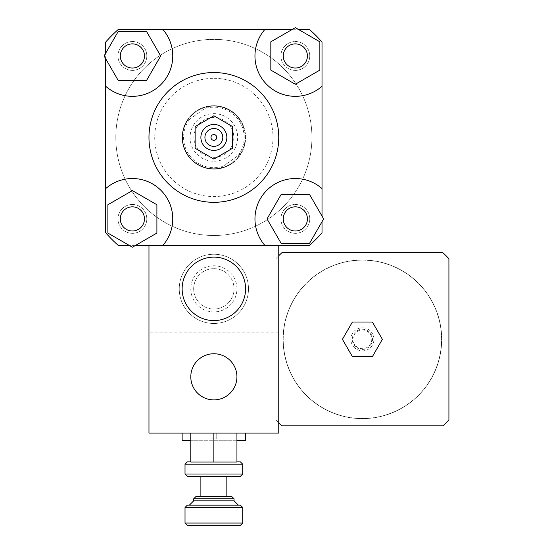 <?xml version="1.0" encoding="UTF-8"?>
<svg xmlns="http://www.w3.org/2000/svg" width="553" height="553" viewBox="0 0 553 553"><rect width="100%" height="100%" fill="white"/><g stroke="black" fill="none" stroke-linecap="round" stroke-linejoin="round"><path stroke-width="0.41" stroke-dasharray="2.77 2.07" d="M190.792 288.853A23.074 23.074 0 0 0 225.403 308.83A23.074 23.074 0 0 0 225.403 268.869A23.074 23.074 0 0 0 190.792 288.853A23.074 23.074 0 0 0 225.403 308.83A23.074 23.074 0 0 0 225.403 268.869A23.074 23.074 0 0 0 190.792 288.853M234.05 288.853A20.191 20.191 0 0 1 203.767 306.334A20.191 20.191 0 0 1 203.767 271.364A20.191 20.191 0 0 1 234.05 288.853A20.191 20.191 0 0 1 203.767 306.334A20.191 20.191 0 0 1 203.767 271.364A20.191 20.191 0 0 1 234.05 288.853M248.477 288.853A34.611 34.611 0 0 1 196.557 318.825A34.611 34.611 0 0 1 196.557 258.88A34.611 34.611 0 0 1 248.477 288.853A34.611 34.611 0 0 1 196.557 318.825A34.611 34.611 0 0 1 196.557 258.88A34.611 34.611 0 0 1 248.477 288.853M278.753 245.587L278.753 255.735A118.252 118.252 0 0 0 275.871 258.721A118.252 118.252 0 0 1 278.753 255.735L278.753 245.587L275.871 245.587L278.753 245.587L278.753 332.111L148.971 332.111L278.753 332.111L278.753 245.587L148.971 245.587L148.971 433.061L278.753 433.061L275.871 433.061L278.753 433.061L278.753 422.914A118.252 118.252 0 0 0 281.795 425.845L442.994 425.845A118.252 118.252 0 0 0 448.918 419.927L448.918 258.721A118.252 118.252 0 0 0 442.994 252.797L281.795 252.797A118.252 118.252 0 0 0 278.753 255.735L278.753 422.914A118.252 118.252 0 0 1 275.871 419.927A118.252 118.252 0 0 0 278.753 422.914L278.753 245.587L309.245 245.587L148.971 245.587M118.48 245.587L309.245 245.587A144.209 144.209 0 0 0 322.019 232.82A144.209 144.209 0 0 1 309.245 245.587A144.209 144.209 0 0 0 322.019 232.82L322.019 42.049A144.209 144.209 0 0 0 309.245 29.281A144.209 144.209 0 0 1 322.019 42.049A144.209 144.209 0 0 0 309.245 29.281L118.48 29.281A144.209 144.209 0 0 0 105.706 42.049A144.209 144.209 0 0 1 118.48 29.281A144.209 144.209 0 0 0 105.706 42.049L105.706 232.82A144.209 144.209 0 0 0 118.48 245.587A144.209 144.209 0 0 1 105.706 232.82A144.209 144.209 0 0 0 118.48 245.587M132.388 68.04A12.076 12.076 0 0 0 142.847 49.915A12.076 12.076 0 0 0 121.93 49.915A12.076 12.076 0 0 0 132.388 68.04M283.26 55.957A12.076 12.076 0 0 0 301.378 66.415A12.076 12.076 0 0 0 301.378 45.498A12.076 12.076 0 0 0 283.26 55.957M295.343 206.829A12.076 12.076 0 0 0 284.878 224.953A12.076 12.076 0 0 0 305.802 224.953A12.076 12.076 0 0 0 295.343 206.829M146.538 31.445L160.695 55.957L146.538 80.475L118.231 80.475L104.082 55.957L105.706 53.136L118.231 31.445L146.538 31.445M105.706 58.777L105.706 53.136M319.855 70.113L295.343 84.263L270.825 70.113L270.825 41.807L295.343 27.65L319.855 41.807L319.855 70.113M292.516 29.281L298.164 29.281M281.187 243.424L267.03 218.912L281.187 194.393L309.493 194.393L323.65 218.912L309.493 243.424L281.187 243.424M322.019 216.092L322.019 221.732M144.464 218.912A12.076 12.076 0 0 0 126.347 208.453A12.076 12.076 0 0 0 126.347 229.371A12.076 12.076 0 0 0 144.464 218.912M107.87 204.755L132.388 190.605L156.9 204.755L156.9 233.062L132.388 247.219L107.87 233.062L107.87 204.755M135.209 245.587L129.568 245.587M105.706 86.268A40.376 40.376 0 0 0 160.937 84.512A40.376 40.376 0 0 0 162.7 29.281M265.032 29.281A40.376 40.376 0 0 0 266.788 84.512A40.376 40.376 0 0 0 322.019 86.268M322.019 188.601A40.376 40.376 0 0 0 266.788 190.356A40.376 40.376 0 0 0 265.032 245.587M162.7 245.587A40.376 40.376 0 0 0 160.937 190.356A40.376 40.376 0 0 0 105.706 188.601M148.971 137.434A64.895 64.895 0 0 1 246.313 81.236A64.895 64.895 0 0 1 246.313 193.633A64.895 64.895 0 0 1 148.971 137.434M132.388 206.829A12.076 12.076 0 0 0 121.93 224.953A12.076 12.076 0 0 0 142.847 224.953A12.076 12.076 0 0 0 132.388 206.829A12.076 12.076 0 0 1 142.847 224.953A12.076 12.076 0 0 1 121.93 224.953A12.076 12.076 0 0 1 132.388 206.829M144.464 55.957A12.076 12.076 0 0 0 126.347 45.498A12.076 12.076 0 0 0 126.347 66.415A12.076 12.076 0 0 0 144.464 55.957A12.076 12.076 0 0 1 126.347 66.415A12.076 12.076 0 0 1 126.347 45.498A12.076 12.076 0 0 1 144.464 55.957M295.343 68.04A12.076 12.076 0 0 0 305.802 49.915A12.076 12.076 0 0 0 284.878 49.915A12.076 12.076 0 0 0 295.343 68.04A12.076 12.076 0 0 1 284.878 49.915A12.076 12.076 0 0 1 305.802 49.915A12.076 12.076 0 0 1 295.343 68.04M283.26 218.912A12.076 12.076 0 0 0 301.378 229.371A12.076 12.076 0 0 0 301.378 208.453A12.076 12.076 0 0 0 283.26 218.912A12.076 12.076 0 0 1 301.378 208.453A12.076 12.076 0 0 1 301.378 229.371A12.076 12.076 0 0 1 283.26 218.912M146.808 218.912A14.419 14.419 0 0 1 125.178 231.403A14.419 14.419 0 0 1 125.178 206.421A14.419 14.419 0 0 1 146.808 218.912A14.419 14.419 0 0 1 125.178 231.403A14.419 14.419 0 0 1 125.178 206.421A14.419 14.419 0 0 1 146.808 218.912M309.763 55.957A14.419 14.419 0 0 1 288.127 68.448A14.419 14.419 0 0 1 288.127 43.466A14.419 14.419 0 0 1 309.763 55.957A14.419 14.419 0 0 1 288.127 68.448A14.419 14.419 0 0 1 288.127 43.466A14.419 14.419 0 0 1 309.763 55.957M146.808 55.957A14.419 14.419 0 0 1 125.178 68.448A14.419 14.419 0 0 1 125.178 43.466A14.419 14.419 0 0 1 146.808 55.957A14.419 14.419 0 0 1 125.178 68.448A14.419 14.419 0 0 1 125.178 43.466A14.419 14.419 0 0 1 146.808 55.957M309.763 218.912A14.419 14.419 0 0 1 288.127 231.403A14.419 14.419 0 0 1 288.127 206.421A14.419 14.419 0 0 1 309.763 218.912A14.419 14.419 0 0 1 288.127 231.403A14.419 14.419 0 0 1 288.127 206.421A14.419 14.419 0 0 1 309.763 218.912M311.927 137.434A98.061 98.061 0 0 1 164.835 222.354A98.061 98.061 0 0 1 164.835 52.514A98.061 98.061 0 0 1 311.927 137.434A98.061 98.061 0 0 1 164.835 222.354A98.061 98.061 0 0 1 164.835 52.514A98.061 98.061 0 0 1 311.927 137.434M213.866 72.54A64.895 64.895 0 0 1 270.064 169.882A64.895 64.895 0 0 1 157.667 169.882A64.895 64.895 0 0 1 213.866 72.54A64.895 64.895 0 0 0 157.667 169.882A64.895 64.895 0 0 0 270.064 169.882A64.895 64.895 0 0 0 213.866 72.54M213.866 78.312A59.123 59.123 0 0 1 265.067 166.999A59.123 59.123 0 0 1 162.658 166.999A59.123 59.123 0 0 1 213.866 78.312M213.866 105.706A31.728 31.728 0 0 1 241.336 153.299A31.728 31.728 0 0 1 186.389 153.299A31.728 31.728 0 0 1 213.866 105.706A31.728 31.728 0 0 1 241.336 153.299A31.728 31.728 0 0 1 186.389 153.299A31.728 31.728 0 0 1 213.866 105.706M240.493 153.872L220.723 167.967C229.198 165.914 235.785 161.213 240.493 153.872L220.723 167.967A31.293 31.293 0 0 1 187.232 120.996L207.009 106.902C198.534 108.955 191.939 113.655 187.232 120.996L207.009 106.902A31.293 31.293 0 0 1 240.493 153.872M189.603 119.31A30.284 30.284 0 0 0 223.087 166.28M238.122 155.559A30.284 30.284 0 0 0 204.638 108.588M227.677 156.81A23.793 23.793 0 0 0 223.737 115.784A23.793 23.793 0 0 0 190.177 139.709A23.793 23.793 0 0 0 227.677 156.81M239.345 119.268A31.293 31.293 0 0 0 185.393 124.453A31.293 31.293 0 0 0 216.859 168.582A31.293 31.293 0 0 0 239.345 119.268M239.698 119.019A31.728 31.728 0 0 0 195.444 111.602A31.728 31.728 0 0 0 188.034 155.849A31.728 31.728 0 0 0 232.281 163.266A31.728 31.728 0 0 0 239.698 119.019M202.28 121.19A19.949 19.949 0 0 1 230.11 125.856A19.949 19.949 0 0 1 225.444 153.679A19.949 19.949 0 0 1 197.621 149.013A19.949 19.949 0 0 1 202.28 121.19M225.444 153.679A19.949 19.949 0 0 1 194.006 139.342A19.949 19.949 0 0 1 222.14 119.282A19.949 19.949 0 0 1 225.444 153.679M232.281 163.266A31.728 31.728 0 0 0 227.027 108.568A31.728 31.728 0 0 0 182.283 140.469A31.728 31.728 0 0 0 232.281 163.266M213.866 399.888A23.074 23.074 0 0 1 193.882 365.284A23.074 23.074 0 0 1 233.843 365.284A23.074 23.074 0 0 1 213.866 399.888M245.587 440.271L182.137 440.271M190.792 440.271L236.94 440.271M236.94 433.061L236.94 462.011L213.866 462.011L240.396 461.9L236.94 462.011L236.94 433.061L182.137 433.061L245.587 433.061L210.976 433.061L236.94 433.061L236.94 462.011L187.329 461.9L213.866 462.011L213.866 433.061L190.792 433.061L213.866 433.061L213.866 462.011L190.792 462.011L190.792 433.061L236.94 433.061L190.792 433.061L190.792 462.011L190.792 433.061M219.873 322.938A34.611 34.611 0 0 0 240.375 266.601A34.611 34.611 0 0 0 181.343 277.012A34.611 34.611 0 0 0 219.873 322.938A34.611 34.611 0 0 0 240.375 266.601A34.611 34.611 0 0 0 181.343 277.012A34.611 34.611 0 0 0 219.873 322.938M213.866 320.574A31.728 31.728 0 0 1 186.389 272.988A31.728 31.728 0 0 1 241.336 272.988A31.728 31.728 0 0 1 213.866 320.574M342.418 339.321L352.406 322.019L372.39 322.019L382.379 339.321L372.39 356.63L352.406 356.63L342.418 339.321M362.395 260.007A79.314 79.314 0 0 1 431.084 378.978A79.314 79.314 0 0 1 293.712 378.978A79.314 79.314 0 0 1 362.395 260.007A79.314 79.314 0 0 0 293.712 378.978A79.314 79.314 0 0 0 431.084 378.978A79.314 79.314 0 0 0 362.395 260.007M362.395 260.152A79.169 79.169 0 0 1 430.96 378.909A79.169 79.169 0 0 1 293.837 378.909A79.169 79.169 0 0 1 362.395 260.152A79.169 79.169 0 0 1 430.96 378.909A79.169 79.169 0 0 1 293.837 378.909A79.169 79.169 0 0 1 362.395 260.152M362.395 327.784A11.537 11.537 0 0 1 372.39 345.093A11.537 11.537 0 0 1 352.406 345.093A11.537 11.537 0 0 1 362.395 327.784A11.537 11.537 0 0 1 372.39 345.093A11.537 11.537 0 0 1 352.406 345.093A11.537 11.537 0 0 1 362.395 327.784A11.537 11.537 0 0 1 372.39 345.093A11.537 11.537 0 0 1 352.406 345.093A11.537 11.537 0 0 1 362.395 327.784A11.537 11.537 0 0 1 372.39 345.093A11.537 11.537 0 0 1 352.406 345.093A11.537 11.537 0 0 1 362.395 327.784M362.395 329.947A9.373 9.373 0 0 1 370.517 344.007A9.373 9.373 0 0 1 354.279 344.007A9.373 9.373 0 0 1 362.395 329.947M362.395 329.229A10.092 10.092 0 0 1 371.139 344.374A10.092 10.092 0 0 1 353.657 344.374A10.092 10.092 0 0 1 362.395 329.229M278.753 255.735L278.753 422.914M275.871 419.927L275.871 433.061L275.871 419.927M213.866 438.826L210.976 438.826L213.866 438.826M275.871 245.587L275.871 258.721L275.871 245.587M216.748 433.061L210.976 433.061L216.748 433.061L216.748 438.826L210.976 438.826L216.748 438.826L210.976 438.826L216.748 438.826L216.748 433.061L210.976 433.061L216.748 433.061L216.748 438.826L216.748 433.061M242.705 474.011L240.396 476.32L187.329 476.32L240.396 476.32L187.329 476.32L185.02 474.011L242.705 474.011L185.02 474.011L242.705 474.011L242.705 464.209L185.02 464.209L242.705 464.209L185.02 464.209L185.02 474.011M226.841 476.32L200.884 476.32L226.841 476.32L200.884 476.32L226.841 476.32L226.841 496.511L200.884 496.511L226.841 496.511M234.05 498.813L193.674 498.813L234.05 498.813L193.674 498.813L195.983 496.511L231.748 496.511L234.05 498.813L234.05 500.838L238.378 505.159L189.347 505.159L238.378 505.159M242.705 507.467L185.02 507.467L242.705 507.467L185.02 507.467L187.329 505.159L240.396 505.159L242.705 507.467L242.705 523.041L185.02 523.041L242.705 523.041L185.02 523.041L185.02 507.467M242.705 523.041L240.396 525.35L187.329 525.35L240.396 525.35L187.329 525.35L185.02 523.041M185.02 464.209L187.329 461.9L190.792 461.9M190.979 461.9L213.672 461.9L190.979 461.9M236.94 461.9L240.396 461.9L242.705 464.209M231.748 496.511L195.983 496.511L231.748 496.511M240.396 505.159L187.329 505.159L240.396 505.159M213.866 462.011L213.866 433.061M234.05 500.838L193.674 500.838L234.05 500.838L193.674 500.838L193.674 498.813M210.976 433.061L210.976 438.826L210.976 433.061M193.674 500.838L189.347 505.159M200.884 496.511L200.884 476.32"/><path stroke-width="0.83" d="M132.388 68.04A12.076 12.076 0 0 1 121.93 49.915A12.076 12.076 0 0 1 142.847 49.915A12.076 12.076 0 0 1 132.388 68.04M283.26 55.957A12.076 12.076 0 0 1 301.378 45.498A12.076 12.076 0 0 1 301.378 66.415A12.076 12.076 0 0 1 283.26 55.957M295.343 206.829A12.076 12.076 0 0 1 305.802 224.953A12.076 12.076 0 0 1 284.878 224.953A12.076 12.076 0 0 1 295.343 206.829M146.538 31.445L160.695 55.957L146.538 80.475L118.231 80.475L104.082 55.957L118.231 31.445L146.538 31.445M319.855 70.113L295.343 84.263L270.825 70.113L270.825 41.807L295.343 27.65L319.855 41.807L319.855 70.113M281.187 243.424L267.03 218.912L281.187 194.393L309.493 194.393L323.65 218.912L309.493 243.424L281.187 243.424M144.464 218.912A12.076 12.076 0 0 1 126.347 229.371A12.076 12.076 0 0 1 126.347 208.453A12.076 12.076 0 0 1 144.464 218.912M107.87 204.755L132.388 190.605L156.9 204.755L156.9 233.062L132.388 247.219L107.87 233.062L107.87 204.755M105.706 53.136L105.706 42.049A144.209 144.209 0 0 1 118.48 29.281L162.7 29.281A40.376 40.376 0 0 1 160.937 84.512A40.376 40.376 0 0 1 105.706 86.268L105.706 58.777M298.164 29.281L309.245 29.281A144.209 144.209 0 0 1 322.019 42.049L322.019 86.268A40.376 40.376 0 0 1 266.788 84.512A40.376 40.376 0 0 1 265.032 29.281L292.516 29.281M322.019 221.732L322.019 232.82A144.209 144.209 0 0 1 309.245 245.587L265.032 245.587A40.376 40.376 0 0 1 266.788 190.356A40.376 40.376 0 0 1 322.019 188.601L322.019 216.092M129.568 245.587L118.48 245.587A144.209 144.209 0 0 1 105.706 232.82L105.706 86.268M162.7 29.281L265.032 29.281M265.032 245.587L135.209 245.587M105.706 188.601A40.376 40.376 0 0 1 160.937 190.356A40.376 40.376 0 0 1 162.7 245.587M195.119 126.609L195.119 148.259L213.866 159.084L232.613 148.259L232.613 126.609L213.866 115.784L195.119 126.609L195.119 148.259L213.866 159.084L232.613 148.259L232.613 126.609L213.866 115.784L195.119 126.609M210.976 137.434A2.883 2.883 0 0 1 215.304 134.939A2.883 2.883 0 0 1 215.304 139.93A2.883 2.883 0 0 1 210.976 137.434A2.883 2.883 0 0 1 215.304 134.939A2.883 2.883 0 0 1 215.304 139.93A2.883 2.883 0 0 1 210.976 137.434M204.921 137.434A8.945 8.945 0 0 1 218.338 129.692A8.945 8.945 0 0 1 218.338 145.176A8.945 8.945 0 0 1 204.921 137.434M200.884 137.434A12.982 12.982 0 0 1 220.35 126.195A12.982 12.982 0 0 1 220.35 148.674A12.982 12.982 0 0 1 200.884 137.434M148.971 137.434A64.895 64.895 0 0 1 246.313 81.236A64.895 64.895 0 0 1 246.313 193.633A64.895 64.895 0 0 1 148.971 137.434M322.019 86.268L322.019 188.601M213.866 399.888A23.074 23.074 0 0 1 193.882 365.284A23.074 23.074 0 0 1 233.843 365.284A23.074 23.074 0 0 1 213.866 399.888M182.137 433.061L182.137 440.271L190.792 440.271M236.94 440.271L245.587 440.271L245.587 433.061M213.866 320.574A31.728 31.728 0 0 1 186.389 272.988A31.728 31.728 0 0 1 241.336 272.988A31.728 31.728 0 0 1 213.866 320.574M342.418 339.321L352.406 322.019L372.39 322.019L382.379 339.321L372.39 356.63L352.406 356.63L342.418 339.321M278.753 255.735A118.252 118.252 0 0 1 281.795 252.797L442.994 252.797A118.252 118.252 0 0 1 448.918 258.721L448.918 419.927A118.252 118.252 0 0 1 442.994 425.845L281.795 425.845A118.252 118.252 0 0 1 278.753 422.914M278.753 245.587L278.753 433.061L148.971 433.061L148.971 245.587M185.02 474.011L187.329 476.32L240.396 476.32L242.705 474.011L185.02 474.011L185.02 464.209L242.705 464.209L242.705 474.011M190.792 461.9L187.329 461.9L185.02 464.209M242.705 464.209L240.396 461.9L236.94 461.9M190.792 433.061L190.792 462.011L236.94 462.011L236.94 433.061M193.674 498.813L234.05 498.813L231.748 496.511L195.983 496.511L193.674 498.813L193.674 500.838L234.05 500.838L234.05 498.813M185.02 507.467L242.705 507.467L240.396 505.159L187.329 505.159L185.02 507.467L185.02 523.041L242.705 523.041L242.705 507.467M185.02 523.041L187.329 525.35L240.396 525.35L242.705 523.041M213.866 433.061L213.866 462.011M234.05 500.838L238.378 505.159M226.841 496.511L226.841 476.32M193.674 500.838L189.347 505.159M200.884 496.511L200.884 476.32"/></g></svg>

